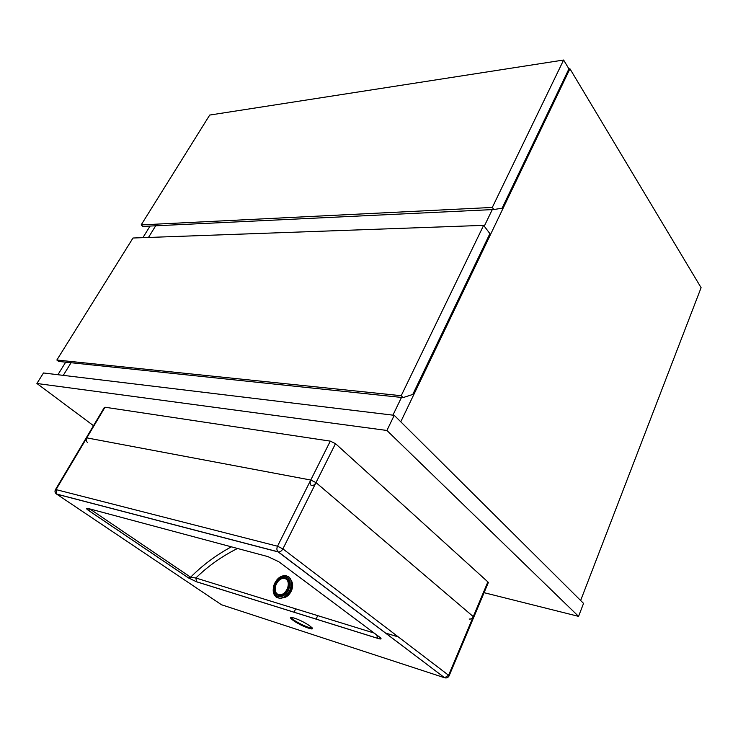 <?xml version="1.0" encoding="UTF-8"?>
<svg xmlns="http://www.w3.org/2000/svg" width="738" height="738" viewBox="0 0 738 738"><rect width="100%" height="100%" fill="white"/><g stroke="black" fill="none" stroke-linecap="round" stroke-linejoin="round"><path stroke-width="1.11" d="M392.92 415.143L401.481 397.431L392.92 415.143M484.266 226.188L492.283 209.601L484.266 226.188M568.897 68.938L569.939 68.782L701.1 287.691L580.64 600.501M569.939 68.782L400.762 421.795M155.681 225.791L148.476 237.451L155.681 225.791M71.079 362.727L63.265 375.365L71.079 362.727M57.905 374.719L65.682 362.164M142.886 237.654L150.082 226.059M56.854 360.024L401.204 395.706L403.059 397.597L412.773 394.443L489.903 233.623L483.63 225.358L132.997 238.014L56.854 360.024L58.653 361.426L403.059 397.597M401.204 395.706L483.63 225.358M141.17 224.906L492.301 207.433L493.851 209.527L502.098 208.208L568.933 68.874L563.62 60.027L209.712 115.063L141.17 224.906L142.766 226.409L493.851 209.527M492.301 207.433L563.62 60.027M36.9 383.483L93.495 425.688L36.9 383.483L43.477 372.976L394.24 415.309L43.477 372.976L36.9 383.483L386.915 430.466L394.24 415.309L583.546 603.389L394.24 415.309L386.915 430.466L36.9 383.483M578.564 616.368L583.546 603.389L578.564 616.368L386.915 430.466L578.564 616.368L484.073 592.679L578.564 616.368M376.758 635.003L377.662 638.361C381.122 639.422 381.933 639.136 380.107 637.503L278.752 561.719L267.94 556.618L88.209 508.5C85.839 507.892 85.903 508.51 88.394 510.364L90.654 509.506L190.635 577.199C202.443 565.28 216.022 555.16 231.372 546.83M237.507 548.472C221.843 556.314 207.959 566.157 195.856 578.011L190.635 577.199L188.439 577.909L196.548 581.793L195.856 578.011L374.157 633.056M91.005 509.248L89.999 508.98M473.685 617.402L488.325 582.568L487.873 581.904L335.486 443.649L330.301 441.121L104.999 407.228L86.78 437.874L310.753 480.032L330.301 441.121L104.999 407.228L56.033 489.598L277.516 546.221L330.301 441.121L335.486 443.649L316.012 482.606L473.27 616.608L487.873 581.904L335.486 443.649L282.894 548.878L448.593 675.27L487.873 581.904L488.325 582.568L449.11 675.833L448.593 675.27L444.645 677.761L278.152 551.913L56.715 494.156L221.52 604.763L444.405 677.696L446.121 677.659M88.209 508.5L89.713 508.906M378.972 636.654L380.107 637.503M385.254 632.946L398.345 636.94M291.169 580.428C292.921 582.955 293.106 586.193 291.722 590.132C289.564 594.985 286.538 597.568 282.636 597.881M290.689 589.053L291.261 589.33L290.883 590.289C289.278 593.813 287.008 596.12 284.093 597.217M290.892 590.289L290.311 590.003M290.883 590.289L290.265 590.105M291.538 582.014L291.252 589.33M291.409 617.485L291.409 617.66C291.464 619.265 302.331 625.4 308.41 627.272L312.063 627.724M312.054 627.706L312.229 628.453C312.672 629.016 311.427 628.905 308.484 628.121C298.253 624.966 283.374 614.551 294.314 618.13C304.822 621.35 319.683 631.903 308.502 628.13C300.025 624.938 294.158 621.682 290.873 618.352L291.409 617.66M377.662 638.361L196.548 581.793M188.439 577.909L88.394 510.364M449.045 675.971L449.11 675.833C448.141 677.641 446.647 678.287 444.645 677.761L278.392 551.959C280.182 552.015 281.676 550.982 282.894 548.878L277.516 546.221C276.556 548.491 276.713 550.345 277.986 551.775L56.558 494.045L56.033 489.598L55.442 489.672C54.584 491.443 54.963 492.901 56.558 494.045L56.18 493.787M290.486 589.33L288.945 592.356M276.75 597.439L279.868 598.361C284.425 598.001 287.968 594.976 290.495 589.293C292.516 583.011 291.602 578.657 287.755 576.221M289.139 577.162C291.897 580.031 292.377 584.099 290.578 589.339C288.069 595.022 284.49 598.029 279.868 598.361L279.647 598.26C273.669 596.867 271.852 592.254 274.195 584.404C276.732 578.693 280.412 575.751 285.219 575.557C290.837 576.756 292.525 581.295 290.283 589.182C287.746 594.874 284.204 597.9 279.647 598.26L275.818 596.784M274.471 584.431C268.983 597.282 284.13 601.959 288.945 588.666C294.333 575.594 279.139 571.406 274.471 584.431M288.134 588.426C283.862 600.243 270.385 596.11 275.265 584.662C279.416 573.066 292.931 576.812 288.134 588.426M278.53 594.717C282.239 595.28 285.237 593.121 287.534 588.26C289.093 583.195 288.207 579.92 284.868 578.435C281.178 577.928 278.198 580.068 275.947 584.874C274.361 589.883 275.219 593.168 278.53 594.717M290.689 588.776L290.495 589.293M316.012 482.606L310.753 480.032C309.803 482.338 310.006 484.211 311.344 485.65C313.189 485.77 314.748 484.755 316.012 482.606M87.425 442.394C86.115 441.195 85.903 439.691 86.78 437.874L86.152 438.031M473.75 617.226L473.27 616.608C472.292 618.499 470.918 619.311 469.156 619.034M317.727 615.63L316.067 619.127M89.27 508.786L87.185 509.202L88.495 510.382L188.55 577.937L196.446 581.719L377.561 638.278L380.522 638.61L379.424 636.995M104.344 407.431L55.516 489.552M295.689 608.832L294.038 612.245"/></g></svg>
